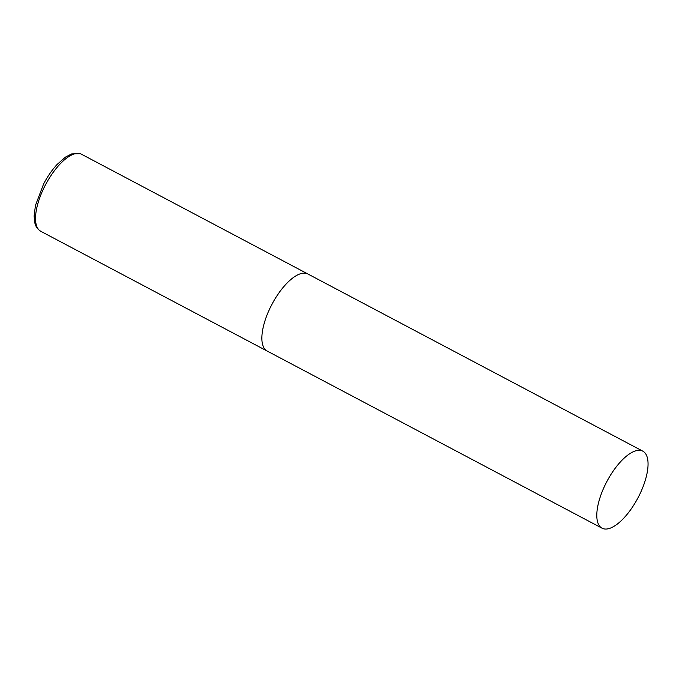 <?xml version="1.0" encoding="UTF-8"?>
<svg xmlns="http://www.w3.org/2000/svg" width="682" height="682" viewBox="0 0 682 682"><rect width="100%" height="100%" fill="white"/><g stroke="black" fill="none" stroke-linecap="round" stroke-linejoin="round"><path stroke-width="1.02" d="M268.009 351.418A43.58 17.562 -62.1 0 1 267.122 351.025A43.58 17.562 -62.1 0 1 271.41 305.357A43.58 17.562 -62.1 0 1 306.985 273.584A43.58 17.562 -62.1 0 1 307.872 273.976A43.58 17.562 117.9 0 0 270.865 306.431A43.58 17.562 117.9 0 0 267.122 351.025L40.775 231.292A43.58 17.562 -62.1 0 1 45.072 185.623A43.58 17.562 -62.1 0 1 80.647 153.851A43.58 17.562 -62.1 0 1 81.533 154.251L80.28 153.689L71.67 153.91L65.481 157.099L57.066 164.507C52.054 169.946 47.569 176.408 43.631 183.893L35.455 205.435L34.1 216.1L34.935 223.295C35.08 223.577 35.592 227.924 40.775 231.292M639.06 495.746A43.58 17.562 117.9 0 0 642.802 451.152A43.58 17.562 117.9 0 0 605.795 483.606A43.58 17.562 117.9 0 0 602.053 528.2A43.58 17.562 117.9 0 0 639.06 495.746M642.802 451.152L81.533 154.251M267.122 351.025L602.053 528.2"/></g></svg>
